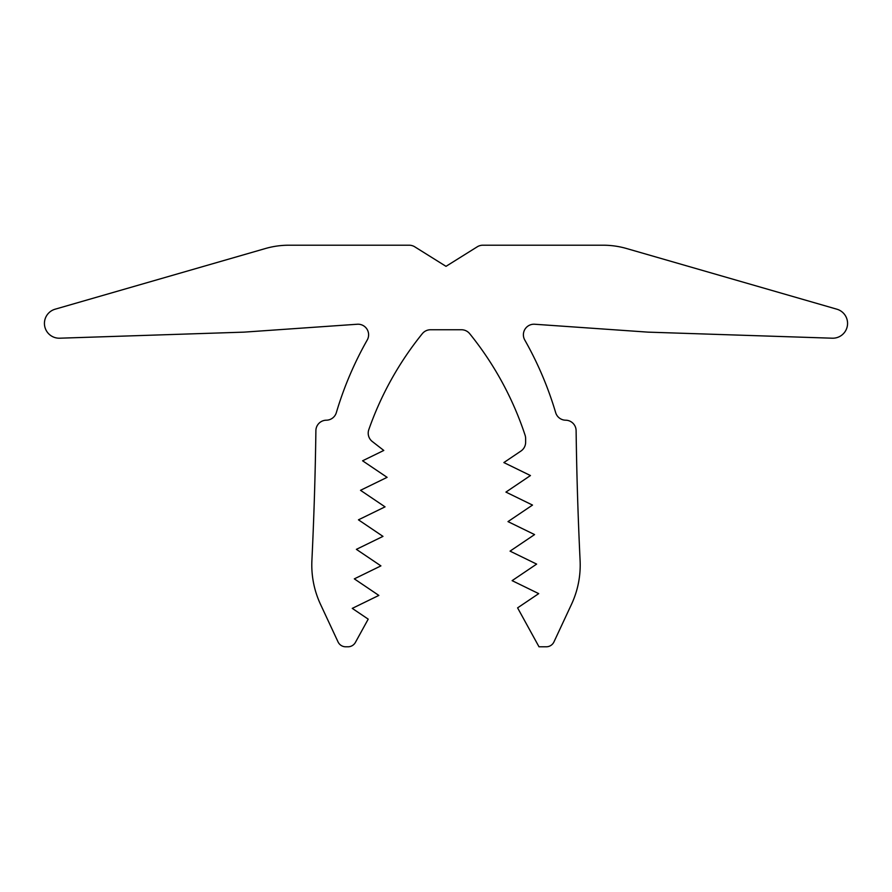 <?xml version="1.0" encoding="UTF-8"?>
<svg xmlns="http://www.w3.org/2000/svg" width="892" height="892" viewBox="0 0 892 892"><rect width="100%" height="100%" fill="white"/><g stroke="black" fill="none" stroke-linecap="round" stroke-linejoin="round"><path stroke-width="1.34" d="M357.313 324.242A10.57 10.57 0 0 1 367.236 339.997A347.713 347.713 0 0 0 336.34 412.628A10.57 10.57 0 0 1 326.338 420.199A10.57 10.57 0 0 0 315.891 430.624A3748.675 3748.675 0 0 1 311.899 560.555A93.002 93.002 0 0 0 320.518 604.352L338.046 641.917A8.452 8.452 0 0 0 345.706 646.789L348.003 646.789A8.452 8.452 0 0 0 355.406 642.407L368.206 619.137L352.262 608.377L378.844 595.421L354.325 578.863L380.917 565.885L356.387 549.349L382.98 536.382L358.45 519.824L385.043 506.857L360.513 490.31L387.106 477.343L362.587 460.796L383.783 450.449L372.287 441.507A10.57 10.57 0 0 1 368.797 429.676A321.811 321.811 0 0 1 422.317 333.675A10.57 10.57 0 0 1 430.535 329.75L461.465 329.75A10.57 10.57 0 0 1 469.683 333.675A321.811 321.811 0 0 1 525.109 435.274A10.57 10.57 0 0 1 525.633 438.585L525.633 442.265A10.57 10.57 0 0 1 520.973 451.029L503.868 462.569L530.45 475.548L505.931 492.094L532.513 505.073L507.994 521.608L534.576 534.587L510.057 551.133L536.638 564.101L512.12 580.647L538.712 593.626L517.594 607.865L539.002 646.789L546.294 646.789A8.452 8.452 0 0 0 553.954 641.917L571.482 604.352A93.002 93.002 0 0 0 580.101 560.555A3748.675 3748.675 0 0 1 576.109 430.624A10.57 10.57 0 0 0 565.662 420.199A10.57 10.57 0 0 1 555.66 412.628A347.713 347.713 0 0 0 524.764 339.997A10.57 10.57 0 0 1 534.687 324.242L647.971 332.136L832.303 338.202A14.796 14.796 0 0 0 836.886 309.201L626.574 248.522A84.539 84.539 0 0 0 603.137 245.211L482.851 245.211A10.57 10.57 0 0 0 477.242 246.816L446 266.34L414.758 246.816A10.57 10.57 0 0 0 409.149 245.211L288.863 245.211A84.539 84.539 0 0 0 265.426 248.522L55.114 309.201A14.796 14.796 0 0 0 59.697 338.202L244.029 332.136L357.313 324.242"/></g></svg>
